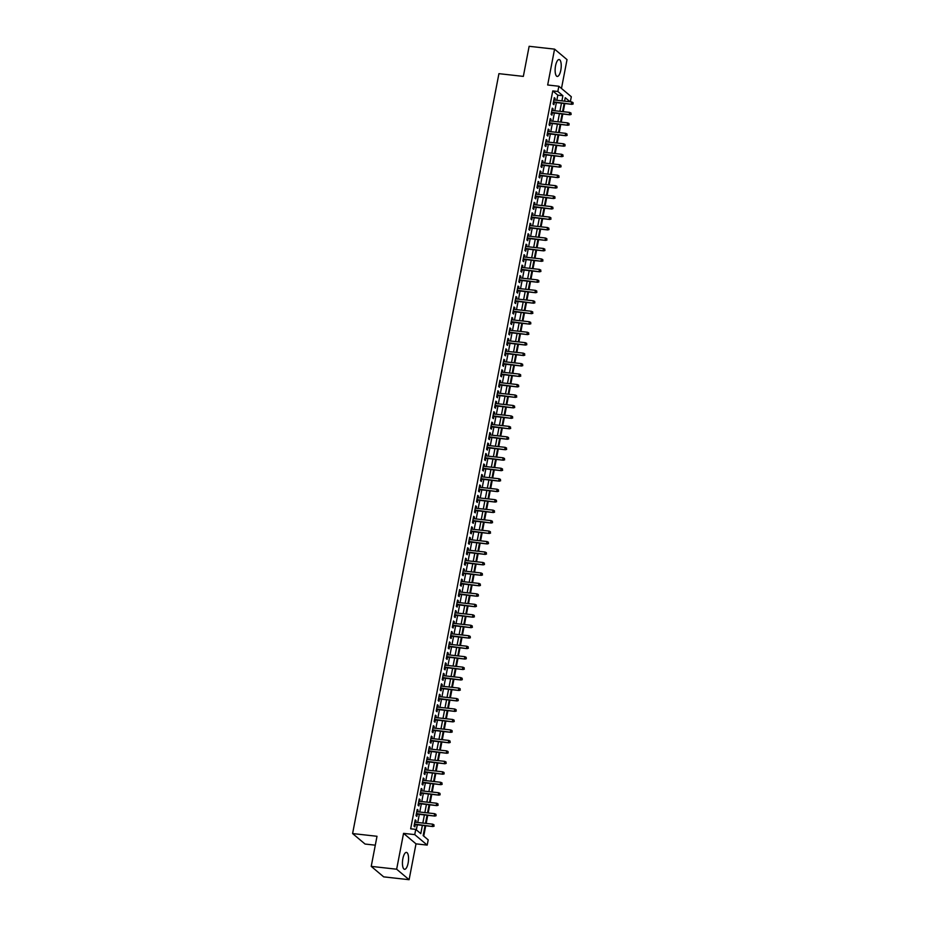 <?xml version="1.0" encoding="UTF-8"?>
<svg xmlns="http://www.w3.org/2000/svg" width="926" height="926" viewBox="0 0 926 926"><rect width="100%" height="100%" fill="white"/><g stroke="black" fill="none" stroke-linecap="round" stroke-linejoin="round"><path stroke-width="1.39" d="M408.123 863.067A8.508 2.928 96.4 0 0 406.445 852.406A8.508 2.928 96.4 0 0 402.868 858.645A8.508 2.928 96.4 0 0 404.546 869.306A8.508 2.928 96.4 0 0 408.123 863.067M560.797 70.202A8.508 2.928 96.4 0 0 559.119 59.542A8.508 2.928 96.4 0 0 555.554 65.781A8.508 2.928 96.4 0 0 557.232 76.441A8.508 2.928 96.4 0 0 560.797 70.202M425.069 825.679L423.159 835.622L428.206 839.87L427.199 845.102L414.744 834.615L415.751 829.383L420.798 833.632L422.383 825.379M416.005 843.852L403.551 833.365L396.652 869.213L371.222 866.377L383.677 876.864L409.107 879.7L416.005 843.852L427.199 845.102M375.296 845.183L365.052 844.037L352.598 833.562L498.929 73.663L523.34 76.395L529.14 46.3L554.57 49.136L547.671 84.995L558.853 86.245L571.307 96.721L570.335 101.791M561.48 88.445L567.025 59.623L554.57 49.136M423.738 836.109L425.728 825.749M426.168 823.434L427.743 815.285M428.182 812.97L429.757 804.821M430.208 802.506L431.771 794.358M432.222 792.031L433.785 783.882M434.236 781.567L435.799 773.418M436.25 771.103L437.824 762.955M438.264 760.64L439.838 752.491M440.278 750.164L441.852 742.015M442.292 739.7L443.867 731.552M444.318 729.237L445.881 721.088M446.332 718.773L447.895 710.612M448.346 708.297L449.909 700.149M450.36 697.834L451.934 689.685M452.374 687.37L453.948 679.221M454.388 676.906L455.962 668.746M456.402 666.431L457.976 658.282M458.416 655.967L459.99 647.818M460.442 645.503L462.005 637.354M462.456 635.028L464.019 626.879M464.47 624.564L466.033 616.415M466.484 614.1L468.058 605.951M468.498 603.636L470.072 595.487M470.512 593.161L472.086 585.012M472.526 582.697L474.1 574.548M474.552 572.233L476.114 564.084M476.566 561.769L478.129 553.621M478.58 551.294L480.143 543.145M480.594 540.83L482.168 532.682M482.608 530.366L484.182 522.218M484.622 519.903L486.196 511.742M486.636 509.427L488.21 501.279M488.65 498.964L490.224 490.815M490.676 488.5L492.238 480.351M492.69 478.036L494.252 469.876M494.704 467.561L496.267 459.412M496.718 457.097L498.292 448.948M498.732 446.633L500.306 438.484M500.746 436.158L502.32 428.009M502.76 425.694L504.334 417.545M504.786 415.23L506.348 407.081M506.8 404.766L508.362 396.617M508.814 394.291L510.376 386.142M510.828 383.827L512.402 375.678M512.842 373.363L514.416 365.214M514.856 362.899L516.43 354.751M516.87 352.424L518.444 344.275M518.884 341.96L520.458 333.811M520.91 331.496L522.472 323.348M522.924 321.033L524.486 312.872M524.938 310.557L526.5 302.408M526.952 300.093L528.526 291.945M528.966 289.63L530.54 281.481M530.98 279.166L532.554 271.005M532.994 268.69L534.568 260.542M535.02 258.227L536.582 250.078M537.034 247.763L538.596 239.614M539.048 237.287L540.61 229.139M541.062 226.824L542.636 218.675M543.076 216.36L544.65 208.211M545.09 205.896L546.664 197.747M547.104 195.421L548.678 187.272M549.118 184.957L550.692 176.808M551.144 174.493L552.706 166.344M553.158 164.029L554.72 155.881M555.172 153.554L556.734 145.405M557.186 143.09L558.76 134.941M559.2 132.626L560.774 124.478M561.214 122.163L562.788 114.014M563.228 111.687L564.802 103.538M396.652 869.213L409.107 879.7M415.739 822.265L416.063 820.586L415.218 819.88L414.015 826.166L414.848 826.872L415.288 824.591M417.753 811.801L418.077 810.123L417.232 809.417L416.029 815.69L416.862 816.408L417.302 814.116M419.767 801.337L420.091 799.659L419.246 798.953L418.043 805.226L418.888 805.933L419.328 803.652M421.781 790.873L422.106 789.183L421.261 788.477L420.057 794.763L420.902 795.469L421.342 793.188M423.795 780.398L424.12 778.72L423.286 778.014L422.071 784.299L422.916 785.005L423.356 782.725M425.81 769.934L426.134 768.256L425.3 767.55L424.085 773.823L424.93 774.53L425.37 772.249M427.835 759.47L428.159 757.792L427.314 757.074L426.099 763.36L426.944 764.066L427.384 761.785M429.849 749.007L430.173 747.317L429.328 746.611L428.113 752.896L428.958 753.602L429.398 751.322M431.863 738.531L432.187 736.853L431.342 736.147L430.139 742.432L430.972 743.138L431.412 740.858M433.877 728.067L434.201 726.389L433.356 725.683L432.153 731.957L432.986 732.663L433.426 730.382M435.891 717.604L436.215 715.925L435.37 715.208L434.167 721.493L435.012 722.199L435.451 719.919M437.905 707.14L438.23 705.45L437.396 704.744L436.181 711.029L437.026 711.735L437.466 709.455M439.919 696.665L440.244 694.986L439.41 694.28L438.195 700.554L439.04 701.271L439.48 698.98M441.945 686.201L442.258 684.522L441.424 683.816L440.209 690.09L441.054 690.796L441.494 688.516M443.959 675.737L444.283 674.059L443.438 673.341L442.223 679.626L443.068 680.332L443.508 678.052M445.973 665.273L446.297 663.583L445.452 662.877L444.248 669.162L445.082 669.868L445.522 667.588M447.987 654.798L448.311 653.119L447.466 652.413L446.263 658.687L447.096 659.405L447.536 657.113M450.001 644.334L450.325 642.656L449.48 641.95L448.277 648.223L449.122 648.929L449.561 646.649M452.015 633.87L452.339 632.192L451.494 631.474L450.291 637.759L451.136 638.465L451.575 636.185M454.029 623.395L454.353 621.716L453.52 621.01L452.305 627.296L453.15 628.002L453.59 625.721M456.043 612.931L456.368 611.253L455.534 610.547L454.319 616.82L455.164 617.538L455.604 615.246M458.069 602.467L458.393 600.789L457.548 600.083L456.333 606.356L457.178 607.062L457.618 604.782M460.083 592.003L460.407 590.313L459.562 589.607L458.347 595.893L459.192 596.599L459.632 594.318M462.097 581.528L462.421 579.85L461.576 579.144L460.372 585.429L461.206 586.135L461.646 583.855M464.111 571.064L464.435 569.386L463.59 568.68L462.387 574.953L463.22 575.671L463.66 573.379M466.125 560.6L466.449 558.922L465.604 558.204L464.401 564.49L465.246 565.196L465.685 562.915M468.139 550.137L468.463 548.447L467.63 547.741L466.415 554.026L467.26 554.732L467.699 552.452M470.153 539.661L470.477 537.983L469.644 537.277L468.429 543.562L469.274 544.268L469.714 541.988M472.179 529.197L472.491 527.519L471.658 526.813L470.443 533.087L471.288 533.793L471.728 531.512M474.193 518.734L474.517 517.055L473.672 516.338L472.457 522.623L473.302 523.329L473.742 521.049M476.207 508.27L476.531 506.58L475.686 505.874L474.482 512.159L475.316 512.865L475.756 510.585M478.221 497.794L478.545 496.116L477.7 495.41L476.496 501.684L477.33 502.401L477.77 500.121M480.235 487.331L480.559 485.652L479.714 484.946L478.51 491.22L479.355 491.926L479.795 489.646M482.249 476.867L482.573 475.188L481.728 474.471L480.525 480.756L481.37 481.462L481.809 479.182M484.263 466.403L484.587 464.713L483.754 464.007L482.539 470.292L483.384 470.998L483.823 468.718M486.277 455.928L486.601 454.249L485.768 453.543L484.553 459.817L485.398 460.535L485.837 458.243M488.303 445.464L488.627 443.785L487.782 443.079L486.567 449.353L487.412 450.059L487.852 447.779M490.317 435L490.641 433.322L489.796 432.604L488.592 438.889L489.426 439.595L489.866 437.315M492.331 424.525L492.655 422.846L491.81 422.14L490.606 428.425L491.44 429.132L491.88 426.851M494.345 414.061L494.669 412.383L493.824 411.676L492.62 417.95L493.454 418.668L493.894 416.376M496.359 403.597L496.683 401.919L495.838 401.213L494.634 407.486L495.479 408.192L495.919 405.912M498.373 393.133L498.697 391.443L497.864 390.737L496.649 397.022L497.493 397.729L497.933 395.448M500.387 382.658L500.711 380.98L499.878 380.273L498.663 386.559L499.508 387.265L499.947 384.985M502.413 372.194L502.725 370.516L501.892 369.81L500.677 376.083L501.522 376.801L501.961 374.509M504.427 361.73L504.751 360.052L503.906 359.346L502.691 365.62L503.536 366.326L503.975 364.045M506.441 351.267L506.765 349.577L505.92 348.87L504.716 355.156L505.55 355.862L505.99 353.582M508.455 340.791L508.779 339.113L507.934 338.407L506.73 344.692L507.564 345.398L508.004 343.118M510.469 330.327L510.793 328.649L509.948 327.943L508.744 334.217L509.589 334.923L510.029 332.642M512.483 319.864L512.807 318.185L511.962 317.468L510.758 323.753L511.603 324.459L512.043 322.179M514.497 309.4L514.821 307.71L513.988 307.004L512.773 313.289L513.617 313.995L514.057 311.715M516.511 298.924L516.835 297.246L516.002 296.54L514.787 302.814L515.632 303.531L516.071 301.251M518.537 288.461L518.861 286.782L518.016 286.076L516.801 292.35L517.646 293.056L518.085 290.776M520.551 277.997L520.875 276.318L520.03 275.601L518.826 281.886L519.66 282.592L520.099 280.312M522.565 267.533L522.889 265.843L522.044 265.137L520.84 271.422L521.674 272.128L522.114 269.848M524.579 257.058L524.903 255.379L524.058 254.673L522.854 260.947L523.688 261.664L524.128 259.373M526.593 246.594L526.917 244.915L526.072 244.209L524.868 250.483L525.713 251.189L526.153 248.909M528.607 236.13L528.931 234.452L528.098 233.734L526.882 240.019L527.727 240.725L528.167 238.445M530.621 225.666L530.945 223.976L530.112 223.27L528.896 229.555L529.741 230.261L530.181 227.981M532.647 215.191L532.959 213.512L532.126 212.806L530.911 219.08L531.755 219.798L532.195 217.506M534.661 204.727L534.985 203.049L534.14 202.343L532.925 208.616L533.77 209.322L534.209 207.042M536.675 194.263L536.999 192.573L536.154 191.867L534.95 198.152L535.784 198.859L536.223 196.578M538.689 183.788L539.013 182.109L538.168 181.403L536.964 187.689L537.798 188.395L538.237 186.114M540.703 173.324L541.027 171.646L540.182 170.94L538.978 177.213L539.823 177.931L540.263 175.639M542.717 162.86L543.041 161.182L542.196 160.476L540.992 166.749L541.837 167.456L542.277 165.175M544.731 152.396L545.055 150.706L544.222 150L543.006 156.286L543.851 156.992L544.291 154.711M546.745 141.921L547.069 140.243L546.236 139.537L545.02 145.822L545.865 146.528L546.305 144.248M548.771 131.457L549.095 129.779L548.25 129.073L547.034 135.346L547.879 136.053L548.319 133.772M550.785 120.993L551.109 119.315L550.264 118.597L549.06 124.883L549.894 125.589L550.333 123.308M552.799 110.53L553.123 108.84L552.278 108.134L551.074 114.419L551.908 115.125L552.347 112.845M556.827 100.286L557.811 95.158L552.764 90.91L410.658 828.816L415.751 829.383M416.33 829.87L417.302 824.811M417.742 822.496L419.316 814.348M419.767 812.033L421.33 803.884M421.781 801.557L423.344 793.408M423.795 791.093L425.358 782.945M425.81 780.63L427.384 772.481M427.824 770.166L429.398 762.005M429.838 759.69L431.412 751.542M431.852 749.227L433.426 741.078M433.877 738.763L435.44 730.614M435.891 728.299L437.454 720.139M437.905 717.824L439.468 709.675M439.919 707.36L441.494 699.211M441.933 696.896L443.508 688.747M443.948 686.421L445.522 678.272M445.962 675.957L447.536 667.808M447.976 665.493L449.55 657.344M450.001 655.029L451.564 646.88M452.015 644.554L453.578 636.405M454.029 634.09L455.592 625.941M456.043 623.626L457.618 615.477M458.057 613.162L459.632 605.014M460.072 602.687L461.646 594.538M462.086 592.223L463.66 584.075M464.111 581.76L465.674 573.611M466.125 571.296L467.688 563.135M468.139 560.82L469.702 552.672M470.153 550.357L471.728 542.208M472.167 539.893L473.742 531.744M474.181 529.429L475.756 521.269M476.195 518.954L477.77 510.805M478.21 508.49L479.784 500.341M480.235 498.026L481.798 489.877M482.249 487.551L483.812 479.402M484.263 477.087L485.826 468.938M486.277 466.623L487.852 458.474M488.291 456.159L489.866 448.01M490.305 445.684L491.88 437.535M492.319 435.22L493.894 427.071M494.345 424.756L495.908 416.607M496.359 414.292L497.922 406.144M498.373 403.817L499.936 395.668M500.387 393.353L501.961 385.204M502.401 382.889L503.975 374.741M504.415 372.426L505.99 364.265M506.429 361.95L508.004 353.801M508.443 351.486L510.018 343.338M510.469 341.023L512.032 332.874M512.483 330.559L514.046 322.398M514.497 320.083L516.06 311.935M516.511 309.62L518.085 301.471M518.525 299.156L520.099 291.007M520.539 288.68L522.114 280.532M522.553 278.217L524.128 270.068M524.579 267.753L526.142 259.604M526.593 257.289L528.156 249.14M528.607 246.814L530.17 238.665M530.621 236.35L532.195 228.201M532.635 225.886L534.209 217.737M534.649 215.422L536.223 207.274M536.663 204.947L538.237 196.798M538.677 194.483L540.252 186.334M540.703 184.019L542.266 175.871M542.717 173.556L544.28 165.407M544.731 163.08L546.294 154.931M546.745 152.616L548.319 144.468M548.759 142.153L550.333 134.004M550.773 131.689L552.347 123.528M552.787 121.213L554.361 113.065M554.813 110.75L556.376 102.601M554.813 100.054L555.137 98.376L554.292 97.67L553.088 103.955L553.922 104.661L554.361 102.381M403.551 833.365L414.744 834.615M552.764 90.91L557.846 91.477L558.853 86.245M371.222 866.377L377.009 836.282L352.598 833.562M570.08 101.767L565.254 97.705L564.594 101.154M564.142 103.469L562.58 111.618M562.128 113.933L560.554 122.082M560.114 124.397L558.54 132.557M558.1 134.872L556.526 143.021M556.086 145.336L554.512 153.484M554.061 155.799L552.498 163.948M552.046 166.263L550.484 174.424M550.032 176.739L548.47 184.887M548.018 187.202L546.444 195.351M546.004 197.666L544.43 205.815M543.99 208.142L542.416 216.29M541.976 218.605L540.402 226.754M539.962 229.069L538.388 237.218M537.937 239.533L536.374 247.682M535.923 250.008L534.36 258.157M533.908 260.472L532.346 268.621M531.894 270.936L530.32 279.085M529.88 281.4L528.306 289.549M527.866 291.875L526.292 300.024M525.852 302.339L524.278 310.488M523.827 312.803L522.264 320.952M521.813 323.267L520.25 331.415M519.799 333.742L518.236 341.891M517.784 344.206L516.21 352.355M515.77 354.67L514.196 362.818M513.756 365.133L512.182 373.294M511.742 375.609L510.168 383.758M509.728 386.073L508.154 394.221M507.703 396.536L506.14 404.685M505.689 407.012L504.126 415.161M503.675 417.476L502.112 425.624M501.66 427.939L500.086 436.088M499.646 438.403L498.072 446.552M497.632 448.879L496.058 457.027M495.618 459.342L494.044 467.491M493.593 469.806L492.03 477.955M491.579 480.27L490.016 488.419M489.565 490.745L488.002 498.894M487.551 501.209L485.976 509.358M485.537 511.673L483.962 519.822M483.522 522.137L481.948 530.285M481.508 532.612L479.934 540.761M479.494 543.076L477.92 551.225M477.469 553.54L475.906 561.688M475.455 564.003L473.892 572.164M473.441 574.479L471.878 582.628M471.427 584.943L469.852 593.091M469.413 595.406L467.838 603.555M467.399 605.87L465.824 614.031M465.384 616.346L463.81 624.494M463.359 626.809L461.796 634.958M461.345 637.273L459.782 645.422M459.331 647.749L457.768 655.897M457.317 658.212L455.742 666.361M455.303 668.676L453.728 676.825M453.289 679.14L451.714 687.289M451.275 689.615L449.7 697.764M449.26 700.079L447.686 708.228M447.235 710.543L445.672 718.692M445.221 721.007L443.658 729.156M443.207 731.482L441.644 739.631M441.193 741.946L439.618 750.095M439.179 752.41L437.604 760.559M437.165 762.874L435.59 771.034M435.151 773.349L433.576 781.498M433.125 783.813L431.562 791.962M431.111 794.277L429.548 802.425M429.097 804.74L427.534 812.901M427.083 815.216L425.509 823.364M561.908 100.853L562.892 95.725L557.846 91.477M422.835 823.064L424.397 814.915M424.849 812.6L426.423 804.451M426.863 802.124L428.437 793.976M428.877 791.661L430.451 783.512M430.891 781.197L432.465 773.048M432.917 770.733L434.479 762.584M434.931 760.258L436.493 752.109M436.945 749.794L438.507 741.645M438.959 739.33L440.533 731.181M440.973 728.866L442.547 720.717M442.987 718.391L444.561 710.242M445.001 707.927L446.575 699.778M447.015 697.463L448.589 689.314M449.041 686.999L450.603 678.839M451.055 676.524L452.617 668.375M453.069 666.06L454.631 657.911M455.083 655.596L456.657 647.448M457.097 645.121L458.671 636.972M459.111 634.657L460.685 626.508M461.125 624.193L462.699 616.045M463.15 613.73L464.713 605.581M465.165 603.254L466.727 595.105M467.179 592.79L468.741 584.642M469.193 582.327L470.767 574.178M471.207 571.863L472.781 563.714M473.221 561.387L474.795 553.239M475.235 550.924L476.809 542.775M477.249 540.46L478.823 532.311M479.274 529.996L480.837 521.847M481.288 519.521L482.851 511.372M483.303 509.057L484.865 500.908M485.317 498.593L486.891 490.444M487.331 488.129L488.905 479.969M489.345 477.654L490.919 469.505M491.359 467.19L492.933 459.041M493.384 456.726L494.947 448.578M495.398 446.263L496.961 438.102M497.412 435.787L498.975 427.638M499.427 425.323L501.001 417.175M501.441 414.86L503.015 406.711M503.455 404.384L505.029 396.235M505.469 393.92L507.043 385.772M507.483 383.457L509.057 375.308M509.508 372.993L511.071 364.844M511.522 362.517L513.085 354.369M513.536 352.054L515.099 343.905M515.55 341.59L517.125 333.441M517.565 331.126L519.139 322.977M519.579 320.651L521.153 312.502M521.593 310.187L523.167 302.038M523.618 299.723L525.181 291.574M525.632 289.259L527.195 281.099M527.646 278.784L529.209 270.635M529.66 268.32L531.235 260.171M531.674 257.856L533.249 249.707M533.689 247.392L535.263 239.232M535.703 236.917L537.277 228.768M537.717 226.453L539.291 218.304M539.742 215.989L541.305 207.841M541.756 205.514L543.319 197.365M543.77 195.05L545.333 186.902M545.784 184.587L547.359 176.438M547.798 174.123L549.373 165.974M549.812 163.647L551.387 155.499M551.827 153.184L553.401 145.035M553.852 142.72L555.415 134.571M555.866 132.256L557.429 124.107M557.88 121.781L559.443 113.632M559.894 111.317L561.469 103.168M557.811 95.158L562.892 95.725M554.176 98.272L555.137 98.376M552.162 108.736L553.123 108.84M550.148 119.199L551.109 119.315M548.134 129.675L549.095 129.779M546.12 140.139L547.069 140.243M544.106 150.602L545.055 150.706M542.08 161.066L543.041 161.182M540.066 171.541L541.027 171.646M538.052 182.005L539.013 182.109M536.038 192.469L536.999 192.573M534.024 202.944L534.985 203.049M532.01 213.408L532.959 213.512M529.996 223.872L530.945 223.976M527.982 234.336L528.931 234.452M525.956 244.811L526.917 244.915M523.942 255.275L524.903 255.379M521.928 265.739L522.889 265.843M519.914 276.203L520.875 276.318M517.9 286.678L518.861 286.782M515.886 297.142L516.835 297.246M513.872 307.606L514.821 307.71M511.846 318.069L512.807 318.185M509.832 328.545L510.793 328.649M507.818 339.009L508.779 339.113M505.804 349.472L506.765 349.577M503.79 359.936L504.751 360.052M501.776 370.412L502.725 370.516M499.762 380.875L500.711 380.98M497.748 391.339L498.697 391.443M495.723 401.815L496.683 401.919M493.708 412.278L494.669 412.383M491.694 422.742L492.655 422.846M489.68 433.206L490.641 433.322M487.666 443.681L488.627 443.785M485.652 454.145L486.601 454.249M483.638 464.609L484.587 464.713M481.613 475.073L482.573 475.188M479.599 485.548L480.559 485.652M477.584 496.012L478.545 496.116M475.57 506.476L476.531 506.58M473.556 516.94L474.517 517.055M471.542 527.415L472.491 527.519M469.528 537.879L470.477 537.983M467.514 548.342L468.463 548.447M465.489 558.806L466.449 558.922M463.475 569.282L464.435 569.386M461.461 579.745L462.421 579.85M459.446 590.209L460.407 590.313M457.432 600.673L458.393 600.789M455.418 611.148L456.368 611.253M453.404 621.612L454.353 621.716M451.379 632.076L452.339 632.192M449.365 642.551L450.325 642.656M447.351 653.015L448.311 653.119M445.337 663.479L446.297 663.583M443.322 673.943L444.283 674.059M441.308 684.418L442.258 684.522M439.294 694.882L440.244 694.986M437.28 705.346L438.23 705.45M435.255 715.81L436.215 715.925M433.241 726.285L434.201 726.389M431.227 736.749L432.187 736.853M429.213 747.213L430.173 747.317M427.199 757.676L428.159 757.792M425.184 768.152L426.134 768.256M423.17 778.616L424.12 778.72M421.145 789.079L422.106 789.183M419.131 799.543L420.091 799.659M417.117 810.018L418.077 810.123M415.103 820.482L416.063 820.586M553.412 102.265L571.932 104.337L553.493 101.837M572.87 103.666L573.067 102.624L572.87 103.666L571.33 103.828L571.689 101.941L553.852 99.95M571.932 104.337L573.206 103.955M573.067 102.624L571.689 101.941M551.398 112.74L569.918 114.801L551.479 112.301M570.844 114.141L571.053 113.088L570.844 114.141L569.316 114.292L569.675 112.416L551.838 110.414M569.918 114.801L571.18 114.419M571.053 113.088L569.675 112.416M549.373 123.204L567.904 125.276L549.465 122.764M568.83 124.605L569.039 123.552L568.83 124.605L567.291 124.767L567.661 122.88L549.824 120.889M567.904 125.276L569.166 124.883M569.039 123.552L567.661 122.88M547.359 133.668L565.89 135.74L547.451 133.24M566.816 135.069L567.025 134.027L566.816 135.069L565.277 135.231L565.647 133.344L547.81 131.353M565.89 135.74L567.152 135.358M567.025 134.027L565.647 133.344M545.345 144.132L563.865 146.204L545.426 143.704M564.802 145.532L564.999 144.491L564.802 145.532L563.263 145.695L563.621 143.808L545.796 141.817M563.865 146.204L565.138 145.822M564.999 144.491L563.621 143.808M543.33 154.607L561.851 156.668L543.412 154.167M562.788 156.008L562.985 154.955L562.788 156.008L561.249 156.158L561.607 154.283L543.782 152.281M561.851 156.668L563.124 156.286M562.985 154.955L561.607 154.283M541.316 165.071L559.836 167.143L541.397 164.631M560.774 166.472L560.971 165.43L560.774 166.472L559.235 166.634L559.593 164.747L541.756 162.756M559.836 167.143L561.11 166.749M560.971 165.43L559.593 164.747M539.302 175.535L557.822 177.607L539.383 175.107M558.76 176.935L558.957 175.894L558.76 176.935L557.221 177.097L557.579 175.211L539.742 173.22M557.822 177.607L559.096 177.225M558.957 175.894L557.579 175.211M537.288 185.999L555.808 188.071L537.369 185.57M556.734 187.399L556.943 186.357L556.734 187.399L555.206 187.561L555.565 185.675L537.728 183.684M555.808 188.071L557.082 187.689M556.943 186.357L555.565 185.675M535.274 196.474L553.794 198.534L535.355 196.034M554.72 197.875L554.929 196.821L554.72 197.875L553.181 198.025L553.551 196.15L535.714 194.147M553.794 198.534L555.056 198.152M554.929 196.821L553.551 196.15M533.249 206.938L551.78 209.01L533.341 206.51M552.706 208.338L552.915 207.297L552.706 208.338L551.167 208.5L551.537 206.614L533.7 204.623M551.78 209.01L553.042 208.616M552.915 207.297L551.537 206.614M531.235 217.402L549.766 219.474L531.316 216.973M550.692 218.802L550.889 217.76L550.692 218.802L549.153 218.964L549.523 217.078L531.686 215.087M549.766 219.474L551.028 219.092M550.889 217.76L549.523 217.078M529.221 227.865L547.741 229.937L529.302 227.437M548.678 229.278L548.875 228.224L548.678 229.278L547.139 229.428L547.497 227.541L529.672 225.55M547.741 229.937L549.014 229.555M548.875 228.224L547.497 227.541M527.207 238.341L545.727 240.401L527.288 237.901M546.664 239.741L546.861 238.688L546.664 239.741L545.125 239.892L545.483 238.017L527.658 236.026M545.727 240.401L547 240.019M546.861 238.688L545.483 238.017M525.192 248.805L543.712 250.877L525.274 248.376M544.65 250.205L544.847 249.163L544.65 250.205L543.111 250.367L543.469 248.481L525.632 246.49M543.712 250.877L544.986 250.495M544.847 249.163L543.469 248.481M523.178 259.268L541.698 261.34L523.259 258.84M542.636 260.669L542.833 259.627L542.636 260.669L541.097 260.831L541.455 258.944L523.618 256.953M541.698 261.34L542.972 260.958M542.833 259.627L541.455 258.944M521.164 269.732L539.684 271.804L521.245 269.304M540.61 271.144L540.819 270.091L540.61 271.144L539.082 271.295L539.441 269.408L521.604 267.417M539.684 271.804L540.946 271.422M540.819 270.091L539.441 269.408M519.139 280.208L537.67 282.28L519.231 279.768M538.596 281.608L538.805 280.555L538.596 281.608L537.057 281.759L537.427 279.884L519.59 277.893M537.67 282.28L538.932 281.886M538.805 280.555L537.427 279.884M517.125 290.671L535.656 292.743L517.217 290.243M536.582 292.072L536.791 291.03L536.582 292.072L535.043 292.234L535.413 290.347L517.576 288.356M535.656 292.743L536.918 292.361M536.791 291.03L535.413 290.347M515.111 301.135L533.631 303.207L515.192 300.707M534.568 302.536L534.765 301.494L534.568 302.536L533.029 302.698L533.388 300.811L515.562 298.82M533.631 303.207L534.904 302.825M534.765 301.494L533.388 300.811M513.097 311.611L531.617 313.671L513.178 311.171M532.554 313.011L532.751 311.958L532.554 313.011L531.015 313.162L531.374 311.275L513.548 309.284M531.617 313.671L532.89 313.289M532.751 311.958L531.374 311.275M511.083 322.074L529.603 324.146L511.164 321.635M530.54 323.475L530.737 322.422L530.54 323.475L529.001 323.637L529.359 321.75L511.522 319.759M529.603 324.146L530.876 323.753M530.737 322.422L529.359 321.75M509.069 332.538L527.588 334.61L509.15 332.11M528.526 333.939L528.723 332.897L528.526 333.939L526.987 334.101L527.345 332.214L509.508 330.223M527.588 334.61L528.862 334.228M528.723 332.897L527.345 332.214M507.054 343.002L525.574 345.074L507.135 342.574M526.5 344.403L526.709 343.361L526.5 344.403L524.973 344.565L525.331 342.678L507.494 340.687M525.574 345.074L526.848 344.692M526.709 343.361L525.331 342.678M505.04 353.477L523.56 355.538L505.121 353.037M524.486 354.878L524.695 353.825L524.486 354.878L522.947 355.028L523.317 353.153L505.48 351.151M523.56 355.538L524.822 355.156M524.695 353.825L523.317 353.153M503.015 363.941L521.546 366.013L503.107 363.501M522.472 365.342L522.681 364.3L522.472 365.342L520.933 365.504L521.303 363.617L503.466 361.626M521.546 366.013L522.808 365.62M522.681 364.3L521.303 363.617M501.001 374.405L519.532 376.477L501.082 373.977M520.458 375.806L520.655 374.764L520.458 375.806L518.919 375.968L519.289 374.081L501.452 372.09M519.532 376.477L520.794 376.095M520.655 374.764L519.289 374.081M498.987 384.869L517.507 386.941L499.068 384.44M518.444 386.269L518.641 385.228L518.444 386.269L516.905 386.431L517.264 384.545L499.438 382.554M517.507 386.941L518.78 386.559M518.641 385.228L517.264 384.545M496.973 395.344L515.493 397.404L497.054 394.904M516.43 396.745L516.627 395.691L516.43 396.745L514.891 396.895L515.25 395.02L497.424 393.018M515.493 397.404L516.766 397.022M516.627 395.691L515.25 395.02M494.959 405.808L513.479 407.88L495.04 405.368M514.416 407.209L514.613 406.167L514.416 407.209L512.877 407.371L513.236 405.484L495.398 403.493M513.479 407.88L514.752 407.486M514.613 406.167L513.236 405.484M492.945 416.272L511.465 418.344L493.026 415.843M512.402 417.672L512.599 416.631L512.402 417.672L510.863 417.834L511.221 415.948L493.384 413.957M511.465 418.344L512.738 417.962M512.599 416.631L511.221 415.948M490.93 426.736L509.45 428.807L491.011 426.307M510.376 428.148L510.585 427.094L510.376 428.148L508.849 428.298L509.207 426.411L491.37 424.421M509.45 428.807L510.712 428.425M510.585 427.094L509.207 426.411M488.905 437.211L507.436 439.271L488.997 436.771M508.362 438.611L508.571 437.558L508.362 438.611L506.823 438.762L507.193 436.887L489.356 434.896M507.436 439.271L508.698 438.889M508.571 437.558L507.193 436.887M486.891 447.675L505.422 449.747L486.983 447.246M506.348 449.075L506.557 448.034L506.348 449.075L504.809 449.237L505.179 447.351L487.342 445.36M505.422 449.747L506.684 449.365M506.557 448.034L505.179 447.351M484.877 458.139L503.397 460.21L484.958 457.71M504.334 459.539L504.531 458.497L504.334 459.539L502.795 459.701L503.154 457.814L485.328 455.824M503.397 460.21L504.67 459.828M504.531 458.497L503.154 457.814M482.863 468.602L501.383 470.674L482.944 468.174M502.32 470.014L502.517 468.961L502.32 470.014L500.781 470.165L501.14 468.278L483.314 466.287M501.383 470.674L502.656 470.292M502.517 468.961L501.14 468.278M480.849 479.078L499.369 481.15L480.93 478.638M500.306 480.478L500.503 479.425L500.306 480.478L498.767 480.629L499.126 478.754L481.288 476.763M499.369 481.15L500.642 480.756M500.503 479.425L499.126 478.754M478.835 489.541L497.355 491.613L478.916 489.113M498.292 490.942L498.489 489.9L498.292 490.942L496.753 491.104L497.112 489.217L479.274 487.226M497.355 491.613L498.628 491.231M498.489 489.9L497.112 489.217M476.821 500.005L495.341 502.077L476.902 499.577M496.267 501.406L496.475 500.364L496.267 501.406L494.739 501.568L495.097 499.681L477.26 497.69M495.341 502.077L496.614 501.695M496.475 500.364L495.097 499.681M474.806 510.481L493.326 512.541L474.888 510.041M494.252 511.881L494.461 510.828L494.252 511.881L492.713 512.032L493.083 510.145L475.246 508.154M493.326 512.541L494.588 512.159M494.461 510.828L493.083 510.145M472.781 520.944L491.312 523.016L472.873 520.505M492.238 522.345L492.447 521.292L492.238 522.345L490.699 522.507L491.069 520.62L473.232 518.629M491.312 523.016L492.574 522.623M492.447 521.292L491.069 520.62M470.767 531.408L489.298 533.48L470.848 530.98M490.224 532.809L490.421 531.767L490.224 532.809L488.685 532.971L489.055 531.084L471.218 529.093M489.298 533.48L490.56 533.098M490.421 531.767L489.055 531.084M468.753 541.872L487.273 543.944L468.834 541.444M488.21 543.273L488.407 542.231L488.21 543.273L486.671 543.435L487.03 541.548L469.204 539.557M487.273 543.944L488.546 543.562M488.407 542.231L487.03 541.548M466.739 552.347L485.259 554.408L466.82 551.908M486.196 553.748L486.393 552.695L486.196 553.748L484.657 553.898L485.016 552.023L467.19 550.021M485.259 554.408L486.532 554.026M486.393 552.695L485.016 552.023M464.725 562.811L483.245 564.883L464.806 562.371M484.182 564.212L484.379 563.17L484.182 564.212L482.643 564.374L483.002 562.487L465.165 560.496M483.245 564.883L484.518 564.49M484.379 563.17L483.002 562.487M462.711 573.275L481.231 575.347L462.792 572.847M482.168 574.676L482.365 573.634L482.168 574.676L480.629 574.838L480.988 572.951L463.15 570.96M481.231 575.347L482.504 574.965M482.365 573.634L480.988 572.951M460.697 583.739L479.217 585.811L460.778 583.311M480.143 585.139L480.351 584.098L480.143 585.139L478.615 585.301L478.974 583.415L461.136 581.424M479.217 585.811L480.478 585.429M480.351 584.098L478.974 583.415M458.671 594.214L477.203 596.275L458.764 593.774M478.129 595.615L478.337 594.561L478.129 595.615L476.589 595.765L476.959 593.89L459.122 591.888M477.203 596.275L478.464 595.893M478.337 594.561L476.959 593.89M456.657 604.678L475.188 606.75L456.75 604.238M476.114 606.079L476.323 605.037L476.114 606.079L474.575 606.241L474.945 604.354L457.108 602.363M475.188 606.75L476.45 606.356M476.323 605.037L474.945 604.354M454.643 615.142L473.163 617.214L454.724 614.714M474.1 616.542L474.297 615.501L474.1 616.542L472.561 616.704L472.92 614.818L455.094 612.827M473.163 617.214L474.436 616.832M474.297 615.501L472.92 614.818M452.629 625.606L471.149 627.678L452.71 625.177M472.086 627.018L472.283 625.964L472.086 627.018L470.547 627.168L470.906 625.282L453.08 623.291M471.149 627.678L472.422 627.296M472.283 625.964L470.906 625.282M450.615 636.081L469.135 638.141L450.696 635.641M470.072 637.482L470.269 636.428L470.072 637.482L468.533 637.632L468.892 635.757L451.055 633.766M469.135 638.141L470.408 637.759M470.269 636.428L468.892 635.757M448.601 646.545L467.121 648.617L448.682 646.117M468.058 647.945L468.255 646.904L468.058 647.945L466.519 648.107L466.878 646.221L449.041 644.23M467.121 648.617L468.394 648.235M468.255 646.904L466.878 646.221M446.587 657.009L465.107 659.08L446.668 656.58M466.033 658.409L466.241 657.367L466.033 658.409L464.505 658.571L464.864 656.684L447.026 654.694M465.107 659.08L466.38 658.699M466.241 657.367L464.864 656.684M444.573 667.472L463.093 669.544L444.654 667.044M464.019 668.885L464.227 667.831L464.019 668.885L462.479 669.035L462.85 667.148L445.012 665.157M463.093 669.544L464.354 669.162M464.227 667.831L462.85 667.148M442.547 677.948L461.079 680.008L442.64 677.508M462.005 679.348L462.213 678.295L462.005 679.348L460.465 679.499L460.835 677.624L442.998 675.633M461.079 680.008L462.34 679.626M462.213 678.295L460.835 677.624M440.533 688.412L459.065 690.483L440.614 687.983M459.99 689.812L460.187 688.77L459.99 689.812L458.451 689.974L458.821 688.087L440.984 686.097M459.065 690.483L460.326 690.101M460.187 688.77L458.821 688.087M438.519 698.875L457.039 700.947L438.6 698.447M457.976 700.276L458.173 699.234L457.976 700.276L456.437 700.438L456.796 698.551L438.97 696.56M457.039 700.947L458.312 700.565M458.173 699.234L456.796 698.551M436.505 709.351L455.025 711.411L436.586 708.911M455.962 710.751L456.159 709.698L455.962 710.751L454.423 710.902L454.782 709.015L436.956 707.024M455.025 711.411L456.298 711.029M456.159 709.698L454.782 709.015M434.491 719.815L453.011 721.886L434.572 719.375M453.948 721.215L454.145 720.162L453.948 721.215L452.409 721.366L452.768 719.49L434.931 717.5M453.011 721.886L454.284 721.493M454.145 720.162L452.768 719.49M432.477 730.278L450.997 732.35L432.558 729.85M451.934 731.679L452.131 730.637L451.934 731.679L450.395 731.841L450.754 729.954L432.917 727.963M450.997 732.35L452.27 731.968M452.131 730.637L450.754 729.954M430.463 740.742L448.983 742.814L430.544 740.314M449.909 742.143L450.117 741.101L449.909 742.143L448.381 742.305L448.74 740.418L430.903 738.427M448.983 742.814L450.244 742.432M450.117 741.101L448.74 740.418M428.437 751.217L446.969 753.278L428.53 750.778M447.895 752.618L448.103 751.565L447.895 752.618L446.355 752.769L446.726 750.893L428.888 748.891M446.969 753.278L448.23 752.896M448.103 751.565L446.726 750.893M426.423 761.681L444.955 763.753L426.516 761.241M445.881 763.082L446.089 762.04L445.881 763.082L444.341 763.244L444.712 761.357L426.874 759.366M444.955 763.753L446.216 763.36M446.089 762.04L444.712 761.357M424.409 772.145L442.929 774.217L424.49 771.717M443.867 773.546L444.063 772.504L443.867 773.546L442.327 773.708L442.686 771.821L424.86 769.83M442.929 774.217L444.202 773.835M444.063 772.504L442.686 771.821M422.395 782.609L440.915 784.681L422.476 782.181M441.852 784.009L442.049 782.968L441.852 784.009L440.313 784.172L440.672 782.285L422.846 780.294M440.915 784.681L442.188 784.299M442.049 782.968L440.672 782.285M420.381 793.084L438.901 795.145L420.462 792.644M439.838 794.485L440.035 793.432L439.838 794.485L438.299 794.635L438.658 792.76L420.821 790.758M438.901 795.145L440.174 794.763M440.035 793.432L438.658 792.76M418.367 803.548L436.887 805.62L418.448 803.108M437.824 804.949L438.021 803.907L437.824 804.949L436.285 805.111L436.644 803.224L418.807 801.233M436.887 805.62L438.16 805.226M438.021 803.907L436.644 803.224M416.353 814.012L434.873 816.084L416.434 813.584M435.799 815.412L436.007 814.371L435.799 815.412L434.271 815.575L434.63 813.688L416.793 811.697M434.873 816.084L436.146 815.702M436.007 814.371L434.63 813.688M414.339 824.476L432.859 826.548L414.42 824.047M433.785 825.888L433.993 824.835L433.785 825.888L432.245 826.038L432.616 824.152L414.779 822.161M432.859 826.548L434.12 826.166M433.993 824.835L432.616 824.152"/></g></svg>
